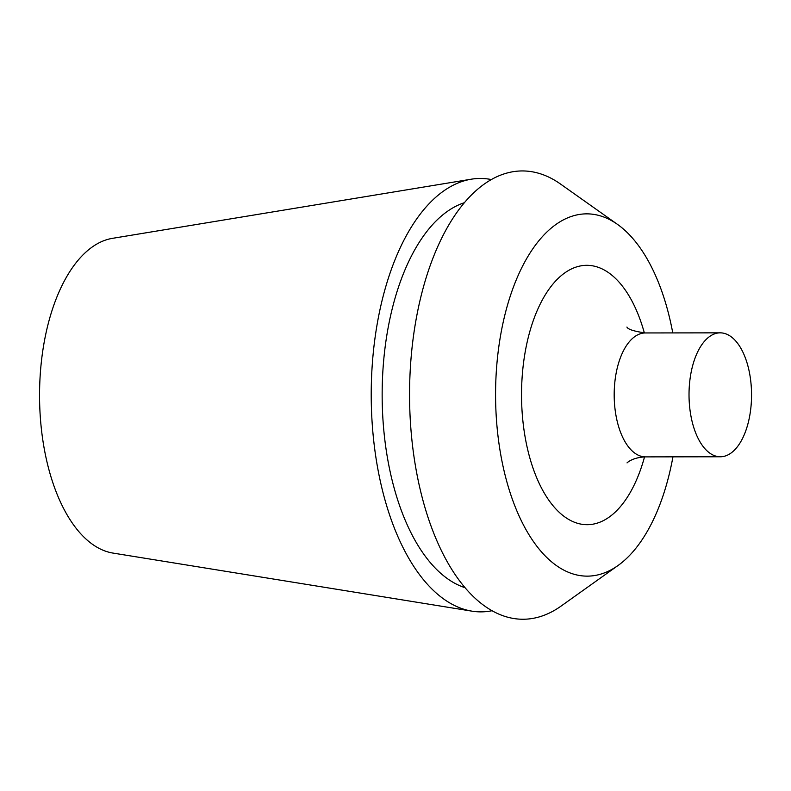 <?xml version="1.0" encoding="UTF-8"?>
<svg xmlns="http://www.w3.org/2000/svg" width="791" height="791" viewBox="0 0 791 791"><rect width="100%" height="100%" fill="white"/><g stroke="black" fill="none" stroke-linecap="round" stroke-linejoin="round"><path stroke-width="1.19" d="M471.258 179.201L112.431 238.348A157.893 79.664 89.9 0 0 39.55 395.816A157.893 79.664 89.9 0 0 112.905 553.067L471.901 611.146A216.704 109.336 -90.1 0 1 371.295 402.866A216.704 109.336 -90.1 0 1 463.694 180.971A216.704 109.336 -90.1 0 1 471.258 179.201A216.704 109.336 -90.1 0 1 491.359 179.557M492.002 610.731A216.704 109.336 -90.1 0 1 471.901 611.146M618.058 565.486L561.126 606.054A224.16 113.093 -90.1 0 1 540.095 616.654A224.16 113.093 -90.1 0 1 410.915 429.167A224.16 113.093 -90.1 0 1 505.222 173.545A224.16 113.093 -90.1 0 1 560.493 184.026L617.553 224.426A181.149 91.39 89.9 0 0 572.882 215.963A181.149 91.39 89.9 0 0 498.439 439.598A181.149 91.39 89.9 0 0 618.058 565.486A181.149 91.39 89.9 0 0 672.943 456.842M464.416 202.694A195.041 98.4 89.9 0 0 382.152 395.302A195.041 98.4 89.9 0 0 464.989 587.673M672.765 332.912A181.149 91.39 89.9 0 0 617.553 224.426M725.1 456.051A61.965 31.264 89.9 0 0 751.45 390.062A61.965 31.264 89.9 0 0 720.196 332.843A61.965 31.264 89.9 0 0 689.02 394.847A61.965 31.264 89.9 0 0 720.374 456.773A61.965 31.264 89.9 0 0 725.1 456.051M644.536 456.891A129.684 65.426 -90.1 0 1 533.539 469.607A129.684 65.426 -90.1 0 1 576.886 266.824A129.684 65.426 -90.1 0 1 644.358 332.942M626.927 327.039C627.906 329.363 634.046 331.33 645.347 332.952A61.965 31.264 89.9 0 0 640.621 333.673A61.965 31.264 89.9 0 0 614.281 399.663A61.965 31.264 89.9 0 0 645.535 456.882L720.374 456.773M645.347 332.952L720.196 332.843M645.535 456.882C631.801 457.356 626.235 463.575 627.125 462.844"/></g></svg>
